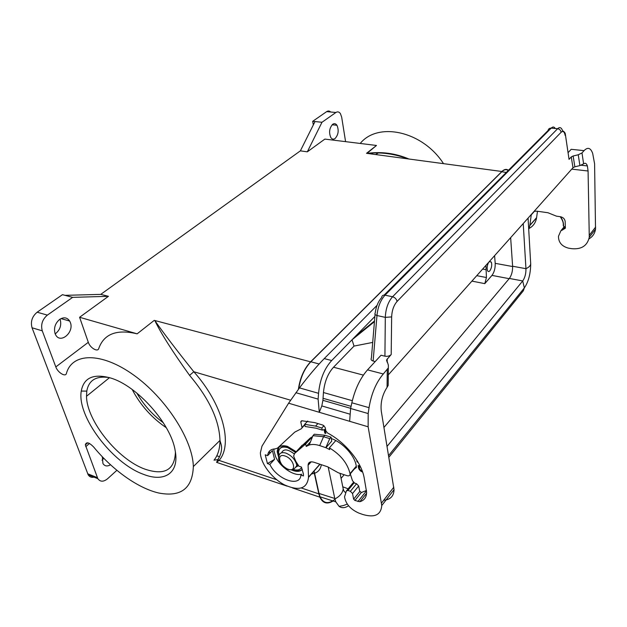<?xml version="1.0" encoding="UTF-8"?>
<svg xmlns="http://www.w3.org/2000/svg" width="627" height="627" viewBox="0 0 627 627"><rect width="100%" height="100%" fill="white"/><g stroke="black" fill="none" stroke-linecap="round" stroke-linejoin="round"><path stroke-width="0.94" d="M331.064 437.168L324.888 435.248L323.563 436.713L329.747 438.641L331.064 437.168L331.722 441.079M311.18 461.817L308.092 465.273L308.515 477.359C307.058 488.778 299.079 491.302 284.572 484.922C271.82 478.323 260.558 463.416 260.385 452.757L261.984 446.15L288.608 403.192L299.479 387.886C308.225 376.302 316.478 366.536 324.23 358.605L377.054 305.341M321.322 464.693C320.46 470.187 317.199 473.26 311.541 473.91M277.604 451.432L277.267 450.813M276.711 479.741L219.058 460.406L216.597 462.35L217.859 459.607C222.13 453.149 221.88 446.926 221.221 444.715L219.975 440.413C219.952 448.666 217.969 455.257 214.026 460.171L217.851 459.607L219.058 460.406C233.213 444.668 222.914 404.274 193.798 371.733C176.163 349.631 163.169 332.561 154.798 320.507L310.577 361.842L501.898 171.492C504.28 169.204 506.467 168.804 508.458 170.285M310.577 361.842C304.111 368.7 300.043 377.869 298.381 389.359M319.127 363.981L310.851 361.779C304.471 368.535 300.419 377.579 298.703 388.92M310.851 361.779L501.772 171.774C504.124 169.517 506.279 169.094 508.246 170.497M488.731 262.243C487.171 265.103 486.764 267.894 487.524 270.605C488.104 271.765 488.872 271.852 489.82 270.856C491.623 268.074 492.132 265.15 491.349 262.078L489.413 261.475M494.593 255.667L495.205 263.34C495.346 268.238 494.264 272.259 491.968 275.394L484.796 283.639L486.434 277.526L485.925 265.386M523.224 223.557L525.951 268.685L512.612 266.24C512.706 271.185 511.624 275.261 509.367 278.443L383.967 427.418M301.415 488.018L318.845 493.864L313.876 471.253M332.725 124.264C334.332 123.221 335.743 123.566 336.95 125.282C339.035 130.33 338.415 134.75 335.084 138.528C333.47 139.609 332.044 139.28 330.813 137.532C328.728 132.454 329.363 128.026 332.725 124.264M408.906 159.007C395.504 153.294 381.529 151.413 366.991 153.38L376.49 145.464L324.864 139.092L307.316 151.836L321.98 122.273L335.892 112.499C337.624 111.41 339.136 111.786 340.43 113.644L341.676 117.147L345.587 141.655M324.888 435.248L314.284 434.221L312.959 435.671L309.197 444.99L306.219 446.44L310.483 441.769M321.98 122.273L312.693 121.317L326.683 111.622C328.109 110.697 329.434 110.822 330.656 111.998M308.092 465.273L308.092 465.21C308.288 462.24 310.2 461.245 313.829 462.209L327.513 466.747L338.29 472.774L346.974 475.666C348.925 476.191 349.96 475.666 350.078 474.083L350.038 473.651C347.546 463.314 340.657 454.716 329.355 447.85L329.716 449.614L325.907 447.717L331.722 441.173M312.693 121.317L313.328 124.914M366.685 153.192L376.49 145.464M443.516 163.655C422.567 131.012 377.948 121.513 360.212 143.458M407.715 158.85C394.563 153.78 380.989 151.953 366.991 153.38L501.898 171.492M110.462 464.795C107.248 466.629 104.748 466.229 102.953 463.588L102.303 456.793M102.005 460.202L103.784 458.321M373.12 152.847L371.819 154.03M307.316 151.836L300.38 150.848L315.005 121.56M290.544 400.198L193.798 371.733L189.573 375.361C172.597 351.708 161.006 333.423 154.798 320.507L154.258 320.366L137.156 333.823L79.59 317.278L108.447 296.312L100.743 294.384L300.38 150.848M100.743 294.384L64.996 295.341L72.654 297.363L108.447 296.312M530.669 263.011L530.701 263.912C530.418 265.777 528.835 267.368 525.951 268.685C526.029 273.654 524.948 277.745 522.714 280.951L524.344 287.911L523.333 290.803L388.881 457.263M348.549 505.746C344.991 508.074 341.848 508.285 339.113 506.381L335.821 501.866L334.881 498.982L328.18 466.982M334.881 498.982C339.842 496.349 342.624 493.002 343.204 488.942L344.043 491.215L345.712 492.728L344.027 491.215L343.204 488.942L340.069 473.369M309.197 444.99C312.168 444.135 315.663 444.339 319.699 445.593L325.907 447.717M329.747 438.641L325.875 447.568M312.324 436.729L305.678 443.987L294.604 453.478L293.616 456.064L295.779 461.268L298.867 466.174L301.399 467.029L303.397 473.957L303.429 475.932L300.905 475.07C300.176 487.798 276.875 479.49 269.845 464.411L274.571 459.348L267.431 463.58L269.845 464.411M509.367 278.443L522.714 280.951L387.086 446.369M306.219 446.44L305.678 443.987M319.699 445.593L323.563 436.713L312.959 435.671M318.845 493.864L319.872 497.18C322.811 503.316 327.208 504.586 333.086 500.989M344.145 474.725L341.08 478.37M510.652 237.664L512.612 266.24M87.725 442.827L85.335 444.864C86.228 441.627 88.979 442.309 93.58 446.926C112.492 469.96 137.838 488.159 158.647 492.994C180.889 497.305 192.458 488.496 193.343 466.566L219.975 440.413C219.293 420.231 209.159 398.545 189.573 375.361M79.59 317.278L88.305 342.311C90.014 347.813 97.749 352.437 98.737 348.518C103.964 333.87 116.771 328.971 137.156 333.83L153.983 320.585M55.074 333.603C53.632 328.023 55.16 323.289 59.659 319.402C63.805 316.87 67.144 317.419 69.683 321.055L70.365 322.521C74.347 332.224 60.592 344.129 55.709 334.959L55.074 333.603M72.654 297.363L47.37 315.115C42.33 319.402 40.63 324.637 42.268 330.829L55.811 366.92C57.7 372.501 65.561 377.368 66.415 373.457C72.042 352.672 101.182 351.739 133.52 374.946C165.881 397.926 192.826 439.958 193.343 466.566M55.192 333.901C59.965 330.163 61.642 325.405 60.216 319.637L60.027 319.159M64.996 295.341L62.457 294.674L37.142 312.215C32.095 316.447 30.402 321.643 32.055 327.788L88.164 474.78C89.786 477.265 92.114 477.923 95.155 476.755M360.149 466.167L358.095 465.5L358.55 467.954L360.157 470.618L360.697 471.104L361.136 470.571M360.157 470.618L360.549 470.148M360.697 471.104L362.563 471.919M362.014 471.857L362.382 471.41M85.335 444.864L97.828 478.652C100.265 481.991 103.526 482.014 107.609 478.722L116.834 470.344M110.462 377.963C136.937 385.48 171.124 423.946 175.16 450.586C179.588 473.087 164.446 482.751 143.364 474.278C112.257 463.228 76.721 416.257 81.267 391.076C83.736 377.72 93.47 373.347 110.462 377.963M175.356 451.738L175.403 452.686C174.447 470.156 164.29 475.642 144.939 469.145C117.947 459.56 86.667 420.85 86.51 396.272L86.792 391.107C88.752 380.197 96.19 375.683 109.114 377.548M136.811 393.043C143.575 404.791 152.408 414.698 163.318 422.755M166.304 427.724C151.726 417.833 140.354 405.081 132.187 389.492M359.216 469.513L359.663 468.972M358.997 469.129L359.592 468.816M274.062 448.971L273.858 450.351L275.543 456.511C279.76 466.849 293.969 476.551 301.681 474.2M358.738 468.573L359.208 468.008L359.459 468.573M358.55 467.954L359.012 467.397L359.208 468.008M359.702 470.148L360.094 469.678M361.45 471.59L362.312 471.222M361.505 470.767L361.912 471.034M388.184 382.736L388.16 385.433L387.071 387.337C382.321 394.767 380.393 402.683 381.271 411.077L394.038 489.679C393.819 496.169 390.362 499.695 383.677 500.252M365.533 494.617L366.317 495.15M267.431 463.58L265.229 454.818L267.651 455.633L272.424 450.594L274.571 459.348M302.01 420.725L300.811 421.995L302.065 427.794L301.43 428.688L294.753 432.128L277.495 448.109L275.222 448.901C270.621 449.097 268.097 451.338 267.651 455.633M300.811 421.995L301.634 420.741L314.832 422.629L322.944 425.106L325.162 427.418L325.875 430.921L327.584 433.014C345.485 442.411 361.552 462.209 364.193 477.962L366.607 492.148C366.583 497.203 364.334 500.385 359.867 501.702L354.913 500.487L353.636 499.147L352.539 493.535L358.683 485.996M555.193 128.504C554.19 126.67 552.857 126.544 551.188 128.127L385.009 295.176C382.972 294.902 381.851 295.693 381.663 297.566C378.214 301.422 376.051 306.642 375.158 313.226C374.437 314.056 375.048 314.817 376.976 315.514C377.815 307.018 380.495 300.239 385.009 295.176L392.573 296.759C395.002 297.496 396.499 299.055 397.079 301.446C393.756 305.271 391.946 310.428 391.648 316.901L391.193 354.553C389.524 356.073 387.431 356.614 384.923 356.191L381.051 355.227L367.532 369.867L383.309 373.974C376.137 382.407 371.38 393.646 369.044 407.668L368.182 413.554L368.135 426.799L381.772 505.534C380.926 514.979 374.57 517.949 362.712 514.453L358.707 513.027C350.43 509.281 345.704 503.873 344.544 496.819L346.394 490.917L347.891 490.439L350.391 491.294L352.539 493.535M368.182 413.554L350.618 408.49L349.639 421.305L288.608 403.192M268.231 453.055L269.759 452.153M323.979 425.662L321.816 428.022L315.569 426.109L304.675 424.33L307.755 421.054M325.546 429.283L322.247 430.106L321.816 428.022M304.675 424.33L305.153 426.501L316.008 428.186L322.247 430.106M329.355 447.85L335.798 440.569M386.64 361.058L386.655 359.788L388.364 365.18L388.348 367.861L383.309 373.974M386.655 359.788L391.193 354.553M350.618 408.49L351.841 402.777L369.044 407.668M367.532 369.867C360.243 378.175 355.015 389.148 351.841 402.777M349.725 414.094L321.808 405.935L319.284 412.3L318.116 399.117L318.563 393.317L299.479 387.886M321.808 405.935L322.913 400.332L323.446 392.526L352.319 400.692M318.563 393.317C319.927 379.5 324.308 368.574 331.691 360.541L352.013 339.81L354.028 346.08L333.533 367.234C327.85 373.473 324.488 381.906 323.446 392.526M374.507 320.977L355.047 336.715L352.013 339.81L374.444 321.667M355.047 336.715L374.883 316.463M354.028 346.08L372.704 342.413M375.056 314.409L371.403 358.001C370.643 359.42 371.215 360.431 373.12 361.042L375.197 361.567M537.48 211.26L536.563 217.851C535.732 222.671 533.24 226.206 529.086 228.455M588.972 238.871C592.687 236.692 594.866 233.471 595.525 229.184L594.592 163.765L592.68 153.427C590.658 147.8 587.781 146.875 584.058 150.637L571.189 149.304L568.281 152.455M564.433 227.405L562.254 230.038L565.374 228.197L565.17 221.558C564.809 218.995 563.265 217.389 560.53 216.746L556.439 216.158L547.967 212.749L536.712 211.15L534.079 211.385M531.312 214.481L529.815 225.532L528.718 229.38M579.904 165.591L574.849 166.813L573.149 155.998L578.251 154.767L579.904 165.591L583.612 163.851C585.242 162.675 586.496 163.365 587.374 165.928L588.079 171.006L589.278 237.257C587.319 245.768 581.464 249.57 571.722 248.676L568.462 248.151C561.808 246.333 558.477 242.39 558.461 236.308L560.891 230.736L562.254 230.038M574.849 166.813L572.992 167.738L571.268 156.915L569.042 159.36L565.421 134.703M388.27 374.915L572.992 167.738M573.149 155.998L571.268 156.915M578.251 154.767L581.989 152.941L584.058 150.637M562.513 230.078L564.237 227.985L565.389 227.938M312.567 436.611L310.004 438.257L299.8 447.827M354.184 469.168L356.497 467.381L356.191 465.563C354.49 455.312 342.773 442.568 331.338 438.539M350.391 491.294L356.575 483.754L354.639 483.111L352.492 480.729L350.258 473.863M356.551 483.754L358.683 485.972L359.655 491.113L361.395 492.508L366.481 490.463M291.406 469.905L293.123 470.587C297.316 471.943 300.388 471.512 302.332 469.294M296.21 451.738L287.44 446.361C280.974 444.668 277.565 446.495 277.22 451.848L278.678 457.436M324.096 429.644L324.817 433.147L325.836 433.461L325.005 429.417M329.857 434.284L332.475 435.898M357.39 461.135L356.779 461.049L357.155 462.028L357.993 462.154M278.976 447.169L277.698 451.33L278.913 456.393M293.593 470.07C297.402 471.308 300.309 471.049 302.332 469.286M296.046 451.91L288.224 447.122C284.533 446.001 281.852 446.408 280.167 448.344M301.132 468.11L301.634 467.546M295.568 452.435L287.738 447.639C281.946 446.111 278.882 447.749 278.568 452.553L279.046 455.429M294.22 469.748C297.809 470.509 300.255 469.725 301.579 467.405M294.212 453.917C287.817 448.995 283.608 448.626 281.57 452.796M295.725 467.193L298.577 465.602M324.661 429.503L325.687 432.732M324.817 433.147L325.303 432.614M357.155 462.028L357.602 461.496M358.699 465.696L359.012 467.397M362.257 471.065L360.776 470.344L359.608 468.855L359.138 466.715L359.6 466.159L360.251 466.37M359.138 466.715L360.643 467.201M334.763 498.473L319.033 493.457L314.103 470.995M319.033 493.457L320.076 496.819C323.43 503.544 328.399 504.382 334.967 499.327M378.802 152.706L375.573 154.532M308.508 477.131L319.864 464.207M335.892 112.499L326.683 111.622M485.768 269.649L482.657 269.061M495.205 263.34L512.627 266.538M154.258 320.366L154.798 320.507M491.968 275.394L509.171 278.678M366.513 153.317L366.991 153.38M476.771 275.661L486.434 277.526M506.302 172.441L501.772 171.774M471.912 281.108L484.796 283.639M216.809 455.798L219.568 456.715M342.781 486.811L348.134 488.809M88.305 342.311L55.811 366.92M47.37 315.115L37.142 312.215M42.268 330.829L32.055 327.788M97.35 477.633L87.686 473.761M311.016 437.474L303.923 445.217M89.496 443.461L85.742 446.683M368.135 426.799L349.639 421.305M302.238 445.162L294.604 453.478M347.891 490.439L354.122 482.868M346.817 490.408L353.44 482.375M359.812 491.513L353.636 499.147M361.348 492.516L354.913 500.487M357.923 501.529L366.521 490.823M359.867 501.702L366.583 493.308M302.026 427.481L304.73 424.589M317.913 423.57L315.569 426.109M350.038 473.651L356.301 466.151M381.522 503.034L393.819 487.187M387.071 387.337L387.259 369.577M318.116 399.117L295.873 392.706M331.691 360.541L324.23 358.605M333.533 367.234L363.386 375.118M391.648 316.901L385.307 317.372L384.923 356.191M384.132 295.09L548.045 130.541C548.39 128.903 549.44 128.096 551.188 128.127L557.615 128.723L392.573 296.759C388.121 301.846 385.699 308.719 385.307 317.372L376.976 315.514L373.12 361.042M531.249 214.873L534.455 211.268M536.587 217.655L529.839 225.336M397.079 301.446L561.071 132.313C560.797 130.306 559.645 129.107 557.615 128.723C559.731 126.779 561.384 127.446 562.584 130.722C564.41 131.827 565.335 133.034 565.358 134.358L569.042 159.36M565.193 135.51C564.425 131.654 563.054 130.588 561.071 132.313M387.165 362.312L387.204 358.934M581.989 152.941L583.612 163.851M588.079 171.006L571.753 169.125M595.65 227.037L589.396 235.094M565.382 227.577L563.312 225.861L564.747 227.483L565.382 227.476M560.326 216.715L560.342 216.801C564.088 222.703 563.109 223.643 563.32 225.791L563.328 225.775C563.516 222.656 562.537 219.654 560.381 216.785M563.9 227.092L561.33 230.203M564.731 227.374L563.508 225.994C563.697 222.773 562.685 219.693 560.452 216.746L560.272 216.707M564.856 227.507L565.382 227.585M351.081 406.335L323.007 398.286M350.658 408.326L322.913 400.332M296.532 464.27C294.839 459.089 291.273 455.359 285.834 453.086C281.452 451.91 279.148 453.141 278.913 456.762C277.565 459.199 279.822 464.921 288.216 469.466C294.455 470.642 294.902 467.695 296.736 465.822L296.532 464.27M288.146 469.223C297.253 472.68 294.039 458.737 284.995 455.986C275.896 452.694 279.274 466.504 288.146 469.223M308.515 477.359L320.021 464.262M528.075 218.118L530.701 263.912C530.583 273.858 528.467 281.86 524.344 287.911L388.607 455.57M339.113 506.381C342.17 505.628 342.052 506.279 347.272 504.061M216.597 462.35L287.095 486.129M292.48 487.939L319.872 497.18M332.122 124.781L336.95 125.282M97.828 478.652L88.164 474.78M61.007 318.602L69.683 321.055M302.065 427.794L304.793 424.879M301.658 420.741L300.772 421.681M311.11 461.817L308.092 465.21M350.078 474.083L356.379 466.543M381.772 505.534L394.038 489.679M388.16 385.433L388.348 367.861M536.563 217.851L529.815 225.532M531.257 214.81L534.4 211.283M587.374 165.928L581.135 165.23M595.525 229.184L589.278 237.257M277.698 451.33L277.22 451.848M320.076 496.819L335.821 501.866M297.95 464.482L296.736 465.822M86.792 391.107L81.267 391.076M489.217 261.702L491.349 262.078M86.51 396.272L109.506 377.666"/></g></svg>
